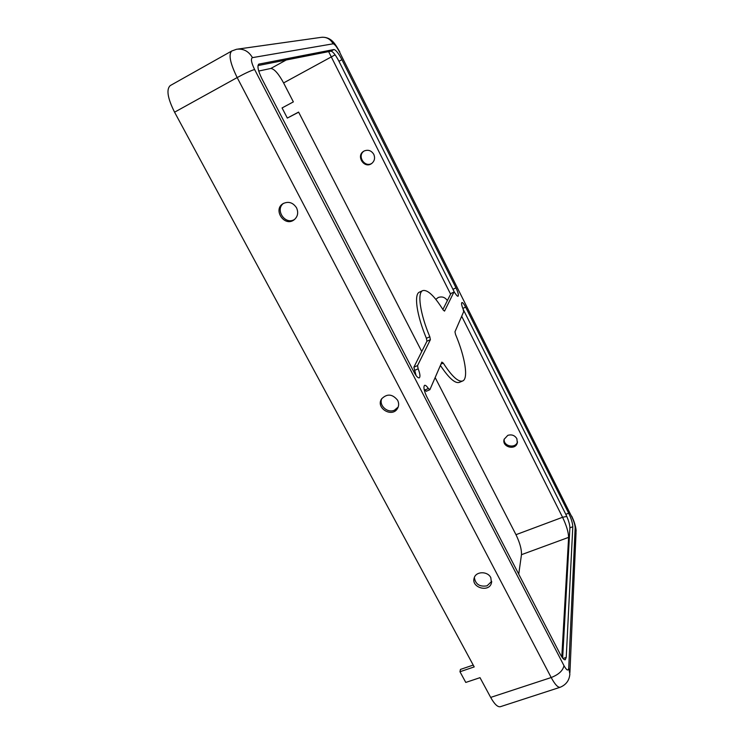 <?xml version="1.0" encoding="UTF-8"?>
<svg xmlns="http://www.w3.org/2000/svg" width="744" height="744" viewBox="0 0 744 744"><rect width="100%" height="100%" fill="white"/><g stroke="black" fill="none" stroke-linecap="round" stroke-linejoin="round"><path stroke-width="1.12" d="M454.407 292.215L338.957 61.287C335.581 54.879 332.903 51.503 330.941 51.169L257.991 65.565M341.924 59.687C338.548 53.261 335.888 49.885 333.935 49.532L258.819 64.133C257.043 65.984 258.075 70.875 261.935 78.799L414.166 372.437C416.268 376.287 417.961 378.101 419.263 377.85C420.453 376.789 420.081 373.776 418.156 368.829L417.551 365.583L430.376 339.683L429.818 336.781C420.007 313.484 417.086 292.578 422.75 290.616C427.558 289.416 434.384 295.889 443.21 310.043L444.521 311.113L453.914 292.122L455.133 293.21C456.463 295.387 457.439 296.391 458.062 296.233C458.797 295.182 458.118 292.401 456.016 287.882L341.924 59.687L338.957 61.287M490.808 577.66C487.673 570.946 475.807 571.206 474.188 578.004C470.878 587.621 489.217 592.875 491.459 582.933L490.808 577.66M474.356 577.493C475.444 584.273 479.685 587.053 487.06 585.835L491.691 581.352M397.622 400.272C392.441 393.92 387.113 393.437 381.635 398.84C375.283 408.019 392.283 418.175 397.556 408.363C398.979 405.768 398.998 403.071 397.622 400.272M381.802 398.589C378.612 405.387 387.522 413.524 394.469 410.177L398.161 407.07M507.789 435.361C511.686 434.208 514.709 435.314 516.857 438.681L517.322 442.857C515.546 450.808 501.549 446.967 504.153 439.258L507.789 435.361M504.209 439.072C503.084 446.353 515.713 448.985 517.489 441.824M435.817 299.358L438.197 297.526C442.001 296.214 445.052 297.237 447.367 300.595M453.998 292.039L450.948 293.471L442.903 309.476M335.107 54.842L283.594 82.928L293.359 101.891L282.069 107.936L287.324 118.082L298.651 112.186M363.946 151.106C356.729 155.998 364.923 168.2 372.047 163.224M518.735 574.154L521.47 554.68C521.693 549.435 519.87 542.767 515.983 534.685L435.156 377.552M443.266 363.1L441.843 362.105L429.948 389.568L428.349 388.535C426.758 386.127 425.503 385.057 424.582 385.318C423.252 386.927 423.987 390.767 426.805 396.822L560.26 654.246C562.352 658.161 564.017 660.002 565.254 659.77L566.231 657.417L572.806 526.743C572.685 523.302 571.308 518.791 568.676 513.221L465.642 307.132C463.996 303.971 462.749 302.436 461.894 302.529C461.215 303.217 461.633 305.421 463.131 309.169L463.689 311.643L454.965 331.796L455.533 334.437C465.047 356.915 468.683 378.743 462.656 380.974C458.332 382.314 451.868 376.352 443.266 363.1L440.978 364.086M416.063 375.543L413.887 367.183L426.954 341.198L426.396 338.297C416.612 315.019 413.757 294.103 419.486 292.104L422.75 290.616M252.458 57.632C250.589 58.692 251.305 62.654 254.615 69.517L563.971 665.638C566.705 670.484 568.295 671.293 568.732 668.056L575.159 527.747C575.056 525.004 573.959 521.423 571.866 516.987L339.497 51.95C336.8 46.826 334.679 44.11 333.117 43.803L252.458 57.632C248.673 51.206 243.381 48.416 236.583 49.262L231.747 51.001L170.227 85.597C166.154 89.373 167.605 98.236 174.57 112.186L474.207 666.912L459.969 671.739L460.443 669.423L473.221 665.08M231.747 51.001C228.362 54.414 230.166 63.277 237.169 77.571L551.192 677.533L490.677 697.407L480.01 677.663L465.781 682.434L459.969 671.739M296.531 207.799C292.959 202.48 288.467 201.085 283.055 203.633C272.657 209.668 284.385 227.134 293.945 219.945C297.795 216.764 298.651 212.719 296.531 207.799M562.641 658.068L569.904 527.812C569.802 524.371 568.435 519.861 565.803 514.299L463.307 309.606M490.677 697.407C494.462 704.177 497.699 707.274 500.368 706.698L560.223 687.251C566.193 684.713 569.402 680.286 569.858 673.98L568.732 668.056M283.594 82.928C278.516 73.628 274.257 68.811 270.825 68.467L258.726 71.052M462.656 380.974L459.346 382.379C455.105 383.727 448.79 378.082 440.402 365.434M364.207 150.967C368.206 149.432 371.396 150.558 373.776 154.343C375.292 158.044 374.576 161.113 371.619 163.55C364.262 169.083 355.706 155.905 363.677 151.274L364.207 150.967M426.293 391.13L424.089 389.261M421.764 351.521L298.595 112.084L287.324 118.082M283.576 203.326C274.852 209.51 284.775 224.921 294.075 219.713L294.671 219.378M330.941 51.169L333.935 49.532M453.087 289.211L456.016 287.882M258.512 64.375L259.182 64.003M339.497 51.95L571.866 516.987M333.117 43.803C330.289 38.865 326.225 36.726 320.934 37.386L237.838 49.085M561.794 656.878L568.621 537.363L521.47 554.68M413.887 367.183L417.551 365.583M414.473 370.428L418.156 368.829M426.954 341.198L430.376 339.683M254.615 69.517C251.063 70.522 245.241 73.21 237.169 77.571L174.57 112.186M569.393 537.029L568.621 537.363C568.481 532.183 566.463 525.487 562.566 517.275L515.983 534.685M569.904 527.812L572.806 526.743M565.803 514.299L568.676 513.221M563.971 665.638C562.976 670.604 558.716 674.576 551.192 677.533C554.931 684.461 557.944 687.707 560.223 687.251M563.003 658.486L566.231 657.417M462.815 308.397L465.642 307.132M426.396 338.297L429.818 336.781M450.948 293.471L453.914 292.122M566.807 516.448L562.566 517.275L461.689 316.256M450.604 294.159L328.634 51.624M286.226 59.994L270.825 68.467M424.675 390.107L428.349 388.535M575.159 527.747L576.042 532.62L569.923 672.529M491.459 582.933L491.654 581.882M397.556 408.363L398.068 407.321M517.322 442.857L517.48 442.01M322.059 37.228C332.075 37.116 335.432 44.584 339.813 51.95M429.772 389.763L426.107 391.325M571.745 516.178L573.54 520.289C573.81 520.754 576.349 528.045 576.098 531.421"/></g></svg>
